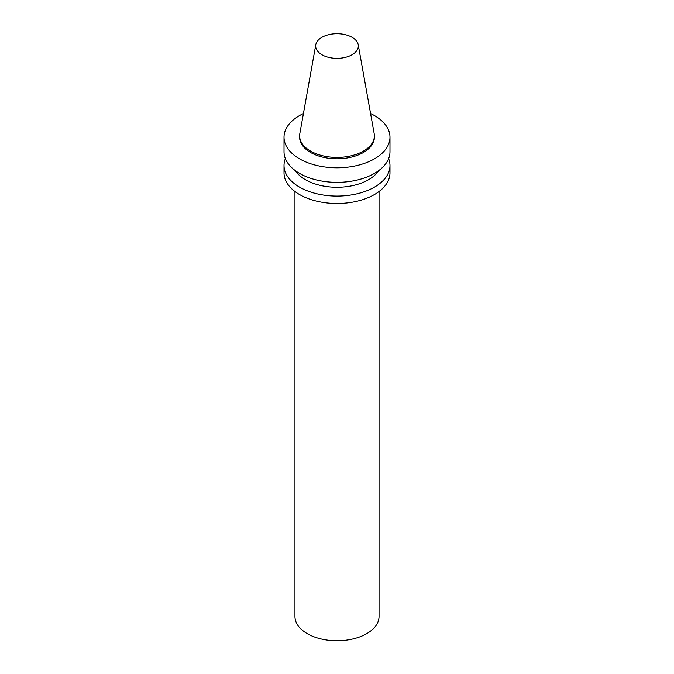 <?xml version="1.0" encoding="UTF-8"?>
<svg xmlns="http://www.w3.org/2000/svg" width="674" height="674" viewBox="0 0 674 674"><rect width="100%" height="100%" fill="white"/><g stroke="black" fill="none" stroke-linecap="round" stroke-linejoin="round"><path stroke-width="1.01" d="M352.089 54.729A21.341 12.317 180 0 1 327.825 57.147A21.341 12.317 180 0 1 315.777 44.754A21.341 12.317 180 0 1 337 33.7A21.341 12.317 180 0 1 358.223 44.754A21.341 12.317 180 0 1 352.089 54.729M358.223 44.754L374.18 133.612A37.382 21.585 180 0 1 374.382 135.836A37.382 21.585 180 0 1 363.429 151.094A37.382 21.585 180 0 1 322.694 155.77A37.382 21.585 180 0 1 299.618 135.836A37.382 21.585 180 0 1 299.82 133.612L315.777 44.754M374.382 135.836L374.382 137.21A37.382 21.585 180 0 1 363.429 152.467A37.382 21.585 180 0 1 322.694 157.143A37.382 21.585 180 0 1 299.618 137.21L299.618 135.836M370.582 113.544A52.985 30.591 180 0 1 389.985 137.21A52.985 30.591 180 0 1 374.466 158.837A52.985 30.591 180 0 1 316.721 165.467A52.985 30.591 180 0 1 284.015 137.21A52.985 30.591 180 0 1 303.418 113.544M389.985 137.21L389.985 151.768A52.985 30.591 180 0 1 374.466 173.395A52.985 30.591 180 0 1 316.721 180.025A52.985 30.591 180 0 1 284.015 151.768L284.015 137.21M378.687 170.648A44.568 25.73 180 0 1 368.518 179.731A44.568 25.73 180 0 1 295.313 170.648M388.628 158.634A52.985 30.591 180 0 1 389.985 165.501A52.985 30.591 180 0 1 374.466 187.128A52.985 30.591 180 0 1 316.721 193.758A52.985 30.591 180 0 1 284.015 165.501A52.985 30.591 180 0 1 285.372 158.634M389.985 165.501L389.985 172.915A52.985 30.591 180 0 1 374.466 194.542A52.985 30.591 180 0 1 316.721 201.172A52.985 30.591 180 0 1 284.015 172.915L284.015 165.501M379.049 191.526L379.049 616.491A42.049 24.272 180 0 1 366.732 633.653A42.049 24.272 180 0 1 320.908 638.918A42.049 24.272 180 0 1 294.951 616.491L294.951 191.526"/></g></svg>
